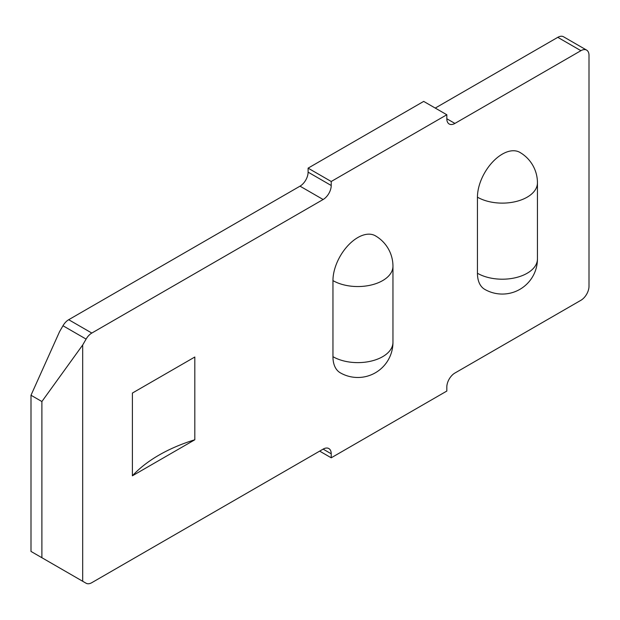 <?xml version="1.0" encoding="UTF-8"?>
<svg xmlns="http://www.w3.org/2000/svg" width="620" height="620" viewBox="0 0 620 620"><rect width="100%" height="100%" fill="white"/><g stroke="black" fill="none" stroke-linecap="round" stroke-linejoin="round"><path stroke-width="0.93" d="M63.015 569.912A11.447 6.611 -60 0 1 62.977 569.889L86.095 583.234A11.447 6.611 120 0 0 91.814 582.668L323.129 449.12A11.447 6.611 -60 0 1 328.848 448.555A11.447 6.611 -60 0 1 331.219 453.793L323.129 449.12M59.566 331.654L62.977 325.748A11.447 6.611 -60 0 1 68.696 319.711L91.814 333.056A11.447 6.611 120 0 0 86.095 339.094L82.685 345.007L41.889 401.535L31 395.25L59.566 331.654M331.219 181.49L446.818 114.754L423.693 101.401L308.101 168.144L331.219 181.49L331.219 185.496A11.447 6.611 -60 0 1 323.129 199.508L300.01 186.163L68.696 319.711M300.01 186.163A11.447 6.611 120 0 0 308.101 172.151L331.219 185.496M308.101 168.144L308.101 172.151M331.219 453.793L331.219 457.8L446.818 391.057L446.818 387.05A11.447 6.611 -60 0 1 454.91 373.038L580.909 300.289A11.447 6.611 120 0 0 589 286.277L589 55.351A11.447 6.611 120 0 0 586.629 50.111A11.447 6.611 120 0 0 580.909 50.685L557.791 37.332L435.256 108.074M557.791 37.332A11.447 6.611 -60 0 1 563.51 36.766L586.629 50.111M323.129 199.508L91.814 333.056M580.909 50.685L454.91 123.426A11.447 6.611 -60 0 1 449.182 123.992A11.447 6.611 -60 0 1 446.818 118.753L454.91 123.426M194.812 439.774L194.812 357.019L132.393 393.057L132.393 475.811L194.812 439.774A152.04 87.777 0 0 0 132.393 475.811M31 395.25L31 551.428L86.095 583.234M446.818 114.754L446.818 118.753M82.685 581.265L82.685 345.007M477.446 273.257A35.146 20.29 120 0 0 484.732 289.354A35.146 35.146 0 0 0 537.447 258.912A35.146 20.29 0 0 1 515.755 277.659A35.146 20.29 0 0 1 477.446 273.257L477.446 197.175A35.146 20.29 -60 0 1 502.301 154.132A35.146 20.29 -60 0 1 519.878 152.388A35.146 35.146 0 0 1 537.447 182.83L537.447 258.912M332.956 356.686A35.146 20.29 120 0 0 340.233 372.775A35.146 35.146 0 0 0 392.956 342.333A35.146 20.29 0 0 1 371.256 361.08A35.146 20.29 0 0 1 332.956 356.686L332.956 280.604A35.146 20.29 -60 0 1 357.802 237.553A35.146 20.29 -60 0 1 375.379 235.809A35.146 35.146 0 0 1 392.956 266.251L392.956 342.333M41.889 557.713L41.889 401.535M331.219 457.8L319.656 451.12M86.095 339.094L62.977 325.748M477.446 197.175A35.146 20.29 0 0 0 515.755 201.578A35.146 20.29 0 0 0 537.447 182.83M332.956 280.604A35.146 20.29 0 0 0 371.256 284.999A35.146 20.29 0 0 0 392.956 266.251"/></g></svg>
